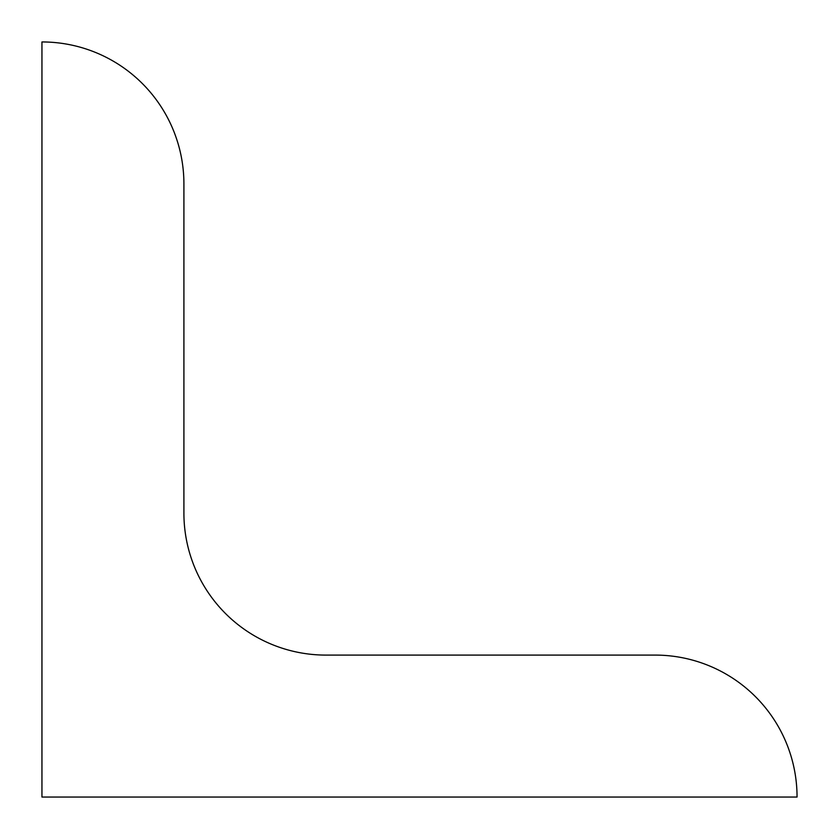 <?xml version="1.0" encoding="UTF-8"?>
<svg xmlns="http://www.w3.org/2000/svg" width="839" height="839" viewBox="0 0 839 839"><rect width="100%" height="100%" fill="white"/><g stroke="black" fill="none" stroke-linecap="round" stroke-linejoin="round"><path stroke-width="1.26" d="M41.95 797.05L41.95 41.95A141.959 141.959 0 0 1 183.909 183.909L183.909 513.132A141.959 141.959 0 0 0 325.868 655.091L655.091 655.091A141.959 141.959 0 0 1 797.05 797.05L41.95 797.05"/></g></svg>
